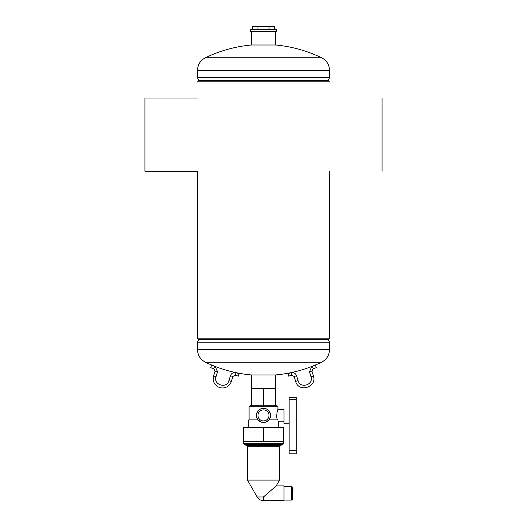 <?xml version="1.0" encoding="UTF-8"?>
<svg xmlns="http://www.w3.org/2000/svg" width="527" height="527" viewBox="0 0 527 527"><rect width="100%" height="100%" fill="white"/><g stroke="black" fill="none" stroke-linecap="round" stroke-linejoin="round"><path stroke-width="0.79" d="M275.68 31.475L275.68 45.006L251.32 45.006L251.32 31.475M198.831 81.151L198.831 80.638L328.169 80.638L329.52 77.752L329.52 70.381C329.289 64.676 326.661 60.473 321.622 57.779L205.378 57.779C200.339 60.473 197.711 64.676 197.48 70.381L329.52 70.381M198.831 80.638L197.48 77.752L329.52 77.752M197.48 77.752L197.48 70.381M197.48 81.151L329.52 81.151M329.52 171.301L329.52 338.808L197.48 338.808L197.48 171.301L144.925 171.301L144.925 98.042L197.48 98.042M251.32 388.485L251.32 374.954L275.68 374.954L275.68 406.389L274.554 405.79L264.626 405.79L263.5 406.389L262.374 405.79L252.446 405.79L251.32 406.389L251.32 388.485L263.5 388.485L263.5 406.389M198.831 338.808L197.48 342.207L197.48 349.579C197.711 355.29 200.339 359.486 205.378 362.181L321.622 362.181C326.661 359.486 329.289 355.29 329.52 349.579L197.48 349.579M328.169 338.808L328.169 339.322L198.831 339.322M328.169 339.322L329.52 342.207L197.48 342.207M249.08 419.894L249.08 406.752L250.042 405.79L251.32 405.79M275.68 405.79L276.958 405.79L277.92 406.752L249.08 406.752M248.757 427.581L248.757 419.894L258.059 419.894C254.264 415.665 257.65 408.208 263.342 408.353C269.152 407.938 272.841 415.566 268.941 419.894L266.346 421.857L262.894 422.43M260.99 421.995L258.059 419.894M278.243 427.581L278.243 421.172L284.013 421.172M277.788 419.894C278.381 421.593 278.381 421.593 277.788 419.894L268.941 419.894A7.049 7.049 0 0 0 266.629 409.084A7.049 7.049 0 0 0 256.636 413.8A7.049 7.049 0 0 0 268.941 419.894M243.309 441.685L243.309 427.581L283.691 427.581L283.691 441.685L243.309 441.685L243.309 443.293L244.106 444.478L282.894 444.478L280.318 445.532L246.682 445.532L244.106 444.478M263.5 427.581L263.5 441.685M263.5 388.485L275.68 388.485M277.92 406.752L277.92 409.637L284.013 409.637L284.013 423.734L289.139 423.734M277.459 419.894C275.766 416.87 277.61 409.281 277.92 409.637C277.577 409.374 275.786 416.897 277.459 419.894M257.986 415.401A5.514 5.514 0 0 1 266.254 410.632A5.514 5.514 0 0 1 266.254 420.177A5.514 5.514 0 0 1 257.986 415.401M289.139 450.638L289.139 397.457L296.187 397.457L296.187 453.859L289.139 453.859L289.139 450.638L296.187 450.638M210.747 367.721L211.498 365.27L214.561 366.206L213.817 368.656L210.747 367.721M230.418 375.744L232.868 376.489L235.266 375.217L238.329 376.153L239.08 373.702L236.017 372.76C233.336 372.22 231.465 373.215 230.418 375.744L228.916 380.646C226.775 389.071 213.106 384.894 216.044 376.713L217.546 371.805L215.273 366.489M313.183 368.656L316.253 367.721L315.502 365.27L312.439 366.206L313.183 368.656L311.912 371.054L309.454 371.805L310.956 376.713C313.894 384.894 300.225 389.071 298.084 380.646L296.582 375.744C295.535 373.215 293.664 372.22 290.983 372.76L287.92 373.702L288.671 376.153L291.734 375.217L290.983 372.76M311.727 366.489L309.454 371.805M276.174 485.934L284.013 485.907L284.013 500.65L263.5 500.65L263.5 496.908L276.201 485.907L263.5 496.968L257.117 496.968L247.479 480.097L279.521 480.097L279.521 446.718L280.318 445.532M292.663 487.936L292.663 498.621L292.986 488.259L292.34 487.936M291.701 486.454L291.701 500.103L292.34 499.464L292.34 487.093L291.701 486.454L284.013 486.454M291.701 500.103L284.013 500.103M275.219 486.764L274.83 487.1M271.649 489.866L271.247 490.209M283.691 441.685L283.691 443.293L282.894 444.478M250.681 29.552L276.319 29.552L276.319 31.475L250.681 31.475L250.681 29.552M252.4 29.552L252.4 26.35L274.6 26.35L274.6 29.552M269.053 29.552L269.053 26.35M257.947 29.552L257.947 26.35M382.075 98.042L382.075 171.301M289.139 399.69L296.187 399.69M213.817 368.656L215.088 371.054L217.546 371.805M215.088 371.054L213.593 375.962L216.044 376.713M213.593 375.962C212.506 380.626 213.982 384.249 218.013 386.831C220.681 388.215 223.402 388.333 226.188 387.2C228.758 386.021 230.49 384.084 231.366 381.396L228.916 380.646M235.266 375.217L236.017 372.76M311.912 371.054L313.407 375.962L310.956 376.713M313.407 375.962C317.465 387.259 298.592 393.03 295.634 381.396L298.084 380.646M295.634 381.396L294.132 376.489L296.582 375.744M279.521 446.718L247.479 446.718L247.479 480.097M283.691 443.293L243.309 443.293M328.169 81.151L328.169 80.638M251.32 45.006C235.24 46.501 219.924 50.757 205.378 57.779M275.68 45.006C291.76 46.501 307.076 50.757 321.622 57.779M329.52 342.207L329.52 349.579M251.32 374.954C235.24 373.459 219.924 369.203 205.378 362.181M275.68 374.954C291.76 373.459 307.076 369.203 321.622 362.181M232.868 376.489L231.366 381.396M294.132 376.489L291.734 375.217M276.201 485.907L279.521 480.097M246.682 445.532L247.479 446.718M257.117 496.968A7.371 7.371 0 0 0 263.5 500.65"/></g></svg>
